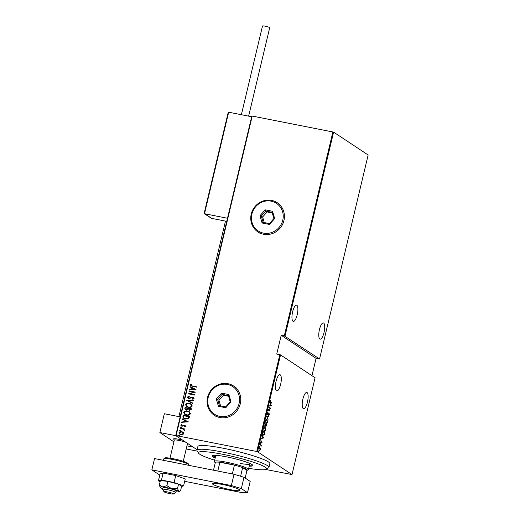 <?xml version="1.0" encoding="UTF-8"?>
<svg xmlns="http://www.w3.org/2000/svg" width="520" height="520" viewBox="0 0 520 520"><rect width="100%" height="100%" fill="white"/><g stroke="black" fill="none" stroke-linecap="round" stroke-linejoin="round"><path stroke-width="0.78" d="M276.068 381.316A8.274 2.548 101.2 0 0 276.744 390.943A8.274 2.548 101.2 0 0 280.631 384.339A8.274 2.548 101.2 0 0 279.949 374.712A8.274 2.548 101.2 0 0 276.068 381.316M302.887 399.074A8.274 2.548 101.2 0 0 303.57 408.7A8.274 2.548 101.2 0 0 307.45 402.097A8.274 2.548 101.2 0 0 306.774 392.47A8.274 2.548 101.2 0 0 302.887 399.074M292.637 311.76A8.274 2.548 101.2 0 0 293.319 321.386A8.274 2.548 101.2 0 0 297.2 314.782A8.274 2.548 101.2 0 0 296.524 305.156A8.274 2.548 101.2 0 0 292.637 311.76M319.462 329.517A8.274 2.548 101.2 0 0 320.138 339.144A8.274 2.548 101.2 0 0 324.019 332.534A8.274 2.548 101.2 0 0 323.343 322.913A8.274 2.548 101.2 0 0 319.462 329.517M258.414 451.197L258.557 451.653L258.486 451.21L258.245 451.445M259.623 446.134L259.766 446.589L259.454 446.381M260.364 443.014L260.507 443.469L260.436 443.027L260.195 443.261M263.666 437.938L261.365 438.471L262.184 437.957L262.574 436.319L262.19 435.012L263.647 438.022M264.713 427.089L265.128 427.193L265.649 429.851C265.135 431.223 264.647 431.691 264.173 431.243L263.666 428.571C264.18 427.219 264.667 426.757 265.128 427.193L264.901 427.096M266.565 419.328L266.981 419.432L267.501 422.091C266.988 423.469 266.494 423.93 266.026 423.481L265.519 420.81C266.026 419.458 266.513 418.997 266.981 419.432L266.753 419.334M267.325 413.205L268.021 412.308L267.657 414.31L269.081 413.303L269.302 414.525L268.743 415.324L269.009 413.647L267.572 414.648L267.325 413.205M267.332 414.245L267.872 414.297M269.009 413.647L268.424 413.686M271.362 405.632L269.061 406.159L269.88 405.652L270.27 404.007L269.887 402.701L271.343 405.717M270.757 402.103L272.006 402.935L271.928 403.267L270.66 402.428L270.218 401.082L270.66 400.283L270.757 402.103L270.394 402.031L272.006 402.935M268.781 407.342L268.86 407.004L270.738 408.246L268.639 409.884L270.036 411.197L268.158 409.955L270.257 408.317L268.781 407.342M266.591 416.533L268.873 416.091L266.942 416.819L268.047 419.549L266.591 416.533M264.901 423.625L266.78 424.866L265.856 426.498L265.558 425.796L264.894 426.25L264.901 423.625M262.762 432.594L263.055 431.385L264.933 432.627L264.381 434.61L263.204 435.195C262.672 435.026 262.529 434.161 262.762 432.594M262.061 442.338L261.683 442.975L261.807 441.688L260.851 442.429L261.047 440.603L260.93 442.084L261.878 441.35L261.872 442.306M261.807 441.688L261.372 441.649M260.637 442.026L261.079 442.072M260 444.204L261.372 445.113L261.007 446.531L260.832 445.231L260 444.204M260.332 448.5L260.293 449.768L259.798 450.736L259.214 450.814L258.869 448.832L259.942 447.779L260.097 448.454M259.578 450.515L259.214 450.814M257.465 451.711L292.012 474.578L315.081 377.76L280.534 354.894L257.465 451.711L256.763 451.497L279.825 354.679L280.534 354.894M197.113 449.741L175.714 435.572L251.849 115.98L333.606 132.119L368.154 154.993L319.56 358.963L284.303 335.875L332.897 131.905M333.606 132.119L285.012 336.089M311.954 375.694L316.082 358.351L319.56 358.963M292.012 474.578L265.766 469.476M279.825 354.679L276.738 354.068L281.216 335.27L284.303 335.875M252.233 115.986L176.098 435.572L256.763 451.497M183.287 432.38L183.787 433.647L182.761 434.61L179.79 434.207L178.978 432.699C179.608 431.691 180.531 431.34 181.733 431.652L182.975 432.14M180.167 428.077L184.815 428.994L184.047 429.195L184.392 430.411L183.228 429.104L180.089 428.409L180.167 428.077L184.802 429.039M183.768 429.384L183.228 429.104M185.562 426.218L184.717 426.855L184.373 426.537L184.99 426.094L184.464 425.568L181.909 426.296L180.772 425.178L181.597 424.469L181.974 424.788L181.344 425.282L181.968 425.958L184.522 425.224L185.562 426.218M184.737 426.842L184.483 426.608L185.1 426.166L184.464 425.568M181.344 425.282L182.436 425.945M182.936 416.462L183.222 415.253L189.579 416.507L188.87 418.49L185.556 419.068L183.755 418.379L182.936 416.462L183.222 415.253M185.068 407.491L191.431 408.746L191.256 409.487L189.391 410.378L188.143 409.675L186.336 410.124L185.412 409.767L184.821 408.538L185.068 407.491L191.419 408.791M186.758 400.406L193.518 399.971L193.433 400.341L187.974 400.686L192.784 403.065L192.692 403.429L186.758 400.406L193.499 400.049M188.948 391.209L189.026 390.871L195.39 392.125L189.755 393.75L194.766 394.745L194.681 395.083L188.325 393.822L193.947 392.197L188.948 391.209M190.918 385.106L192.426 385.976L196.651 386.815L196.573 387.153L190.691 385.814L190.268 384.95L191.23 384.15L191.666 384.456L190.918 385.106L191.256 385.651M196.014 389.512L189.228 390.026L189.319 389.662L191.483 389.526L191.874 387.881L189.969 386.938L190.053 386.568L196.014 389.512M187.382 397.079L189.053 396.175L189.293 396.572L188.032 397.209L188.929 398.184L191.783 397.209L193.589 397.488L194.064 398.404L192.744 399.204L192.433 398.808L193.421 398.236L192.744 397.527L188.838 398.522L187.987 398.184L187.382 397.079L189.156 396.247M188.461 398.008L189.586 398.171M192.79 399.191L192.536 398.879L193.531 398.307L192.744 397.527M189.364 403.306L191.197 404.027L192.264 405.971C191.367 407.349 190.093 407.81 188.435 407.362L186.667 406.673L185.569 404.684C186.466 403.325 187.727 402.87 189.364 403.306L191.25 404.066M187.519 411.067L189.345 411.788L190.411 413.731C189.514 415.11 188.24 415.571 186.583 415.123L184.821 414.434L183.722 412.445C184.613 411.086 185.881 410.631 187.519 411.067L189.404 411.827M188.311 421.824L181.532 422.338L181.623 421.967L183.787 421.831L184.178 420.193L182.267 419.25L182.358 418.88L188.311 421.824M180.863 427.642L180.414 427.2L181.025 426.966L181.363 427.336L180.758 427.57L180.303 427.128L180.915 426.894L181.363 427.336M180.758 427.57L180.414 427.2M180.122 430.762L179.673 430.32L180.278 430.092L180.622 430.463L180.011 430.69L179.562 430.248L180.174 430.021L180.622 430.463M180.011 430.69L179.673 430.32M178.912 435.825L178.464 435.383L179.075 435.149L179.419 435.519L178.808 435.754L178.36 435.312L178.964 435.078L179.419 435.519M178.808 435.754L178.464 435.383M176.098 435.572L175.714 435.572M191.022 385.177L192.53 386.048L196.644 386.861M190.749 385.847L190.268 384.95M190.379 385.021L191.334 384.222M189.358 390.019L189.319 389.662M189.423 389.734L191.483 389.526M191.594 389.597L191.874 387.881M190.08 386.99L190.053 386.568M190.164 386.64L196.008 389.532M192.179 389.48L194.883 389.382L192.484 388.18L192.179 389.48L194.772 389.311M189.066 391.235L189.026 390.871M189.137 390.943L195.377 392.178M194.753 394.791L189.755 393.75M188.455 393.822L193.947 392.197M188.513 398.047L189.033 398.255M189.69 398.242L191.783 397.209M191.886 397.28L192.803 397.183M192.907 397.254L193.642 397.527M193.531 398.307L192.855 397.592L193.531 398.307M188.039 398.216L187.486 397.15M192.777 403.078L187.974 400.686M186.719 406.705L185.569 404.684M185.679 404.755C186.569 403.397 187.837 402.942 189.475 403.377M187.148 406.497L188.624 407.095C189.963 407.446 190.989 407.056 191.711 405.932L190.762 404.235M188.513 407.024C189.852 407.375 190.879 406.985 191.607 405.86L190.71 404.203L189.286 403.644C187.961 403.299 186.94 403.683 186.225 404.794L187.089 406.465L188.624 407.095M185.471 409.799L184.821 408.538M184.931 408.603L185.178 407.563M185.939 409.611L187.817 409.416L188.117 408.493L185.64 407.959L186.414 409.786L187.707 409.344L188.006 408.421M188.981 409.857L189.566 410.104L190.801 409.026L188.656 408.551L189.462 410.033L190.697 408.954M189.566 410.104L189.033 409.897M186.518 409.857L185.991 409.65M184.873 414.466L183.722 412.445M183.827 412.516C184.724 411.157 185.991 410.703 187.623 411.138M185.296 414.258L186.771 414.856C188.11 415.2 189.144 414.817 189.865 413.693L188.916 411.996M186.667 414.785C188.006 415.135 189.033 414.746 189.755 413.621L188.864 411.957L187.441 411.404C186.108 411.06 185.088 411.444 184.373 412.555L185.244 414.226L186.771 414.856M183.326 415.324L189.566 416.553M183.807 418.412L183.04 416.533M184.327 418.249L185.744 418.801L188.422 418.243L188.955 416.787L183.794 415.721L183.58 417.332L184.275 418.216L185.64 418.73L188.311 418.171L188.844 416.715M181.662 422.331L181.623 421.967M181.727 422.038L183.787 421.831M183.898 421.902L184.178 420.193M182.383 419.302L182.358 418.88M182.462 418.951L188.311 421.837M184.483 421.785L187.187 421.694L184.789 420.491L184.483 421.785L187.077 421.623M185.1 426.166L184.567 425.64L185.1 426.166M181.272 426.062L180.772 425.178M180.875 425.25L181.708 424.541M181.454 425.353L182.072 426.029L181.454 425.353M182.54 426.017L183.02 425.594M183.125 425.666L183.775 425.217M183.879 425.288L184.522 425.224M184.626 425.295L185.224 425.51M181.025 426.966L181.474 427.407M184.184 430.007L183.333 429.175M180.278 430.092L180.733 430.534M179.842 434.239L178.978 432.699M179.088 432.77C179.719 431.756 180.635 431.412 181.844 431.724L181.733 431.652M181.844 431.724L183.391 432.451M180.2 434.012L181.194 434.421L183.326 433.602L182.618 432.38M181.09 434.35L183.222 433.537L182.566 432.341L181.649 431.99L179.55 432.809L180.147 433.973L181.194 434.421M179.075 435.149L179.524 435.591M270.978 405.646L269.1 406.01M270.114 405.606L270.992 405.438L270.426 404.307L269.9 405.561M268.827 407.147L270.738 408.246M270.374 408.174L270.725 408.317M270.361 408.246L268.639 409.884M268.275 409.812L270.114 410.859M267.67 412.522L268.034 412.698M268.794 413.296L268.95 413.621L268.587 413.55M268.938 414.453L268.378 415.253M268.034 414.063L267.209 414.576M268.418 416.39L266.942 416.819M266.617 419.361L267.014 419.861M266.63 423.156L266.084 423.521M265.629 422.981L266.279 423.228L267.3 421.98L266.897 419.77L266.026 419.685M265.74 423.079L266.103 423.15L265.499 420.882M266.897 419.77L265.714 420.927M264.869 423.768L266.78 424.866M265.194 425.724L264.531 426.179M264.608 425.841L265.103 425.399L264.608 425.841M265.636 424.866L265.7 426.114M265.636 426.114L266.507 425.074L265.85 424.905M265.661 424.775L265.018 424.086L264.972 425.913L265.661 424.775M264.635 425.848L265.467 425.471M264.764 427.122L265.161 427.622M264.778 430.918L264.231 431.281M263.776 430.742L264.433 430.989L265.454 429.741L265.05 427.531L264.18 427.447M263.894 430.84L264.257 430.911L263.653 428.643M265.05 427.531L263.861 428.688M263.022 431.529L264.933 432.627M264.017 434.538L262.841 435.123M262.925 434.785L263.49 434.947L264.251 434.291L264.661 432.835L263.166 431.847L262.841 433.459L263.289 434.856L262.788 434.675M263.283 437.95L261.404 438.321M262.418 437.912L263.296 437.743L262.73 436.618L262.204 437.873M261.293 441.636L261.729 441.675M261.053 441.961L260.735 442.357M261.514 441.279L261.697 442.267M259.968 444.353L261.372 445.113M259.435 450.665L258.85 450.743M259.578 447.707L259.968 448.428M258.856 448.903L259.292 450.476L260.124 449.657L259.857 448.116L259.376 447.993M259.857 448.116L259.038 448.942M316.082 358.351L281.216 335.27M248.722 468.306A35.035 4.186 -166.6 0 0 266.24 469.268A35.035 4.186 -166.6 0 0 224.861 454.727A35.035 4.186 -166.6 0 0 198.569 453.147A35.035 4.186 -166.6 0 0 214.636 460.187M198.569 453.147L197.132 450.847A36.985 4.42 13.4 0 1 196.989 450.268A36.985 4.42 13.4 0 1 224.881 452.51A36.985 4.42 13.4 0 1 268.944 467.409A36.985 4.42 13.4 0 1 268.561 467.863L266.24 469.268M240.364 463.489A17.518 2.093 -166.6 0 0 249.789 463.834A17.518 2.093 -166.6 0 0 249.438 463.255M249.243 466.109A20.924 2.502 -166.6 0 0 252.876 465.562A20.924 2.502 -166.6 0 0 227.948 457.138A20.924 2.502 -166.6 0 0 212.167 455.865A20.924 2.502 -166.6 0 0 215.163 457.984M249.47 465.166A20.924 2.502 -166.6 0 0 252.603 465.004M268.944 467.409L269.841 463.645A36.985 4.42 -166.6 0 0 225.778 448.754A36.985 4.42 -166.6 0 0 197.886 446.505L196.989 450.268M212.661 455.488A20.924 2.502 -166.6 0 0 215.384 457.048M216.281 455.357A17.518 2.093 -166.6 0 0 215.703 455.715L214.357 461.357A17.518 2.093 13.4 0 1 226.571 462.222A17.518 2.093 13.4 0 1 248.443 469.476A17.518 2.093 13.4 0 1 248.261 469.69L247.097 470.392A16.543 1.976 -166.6 0 0 242.658 467.623A16.543 1.976 -166.6 0 0 234.422 465.127L219.889 462.26A16.543 1.976 -166.6 0 0 215.404 462.248A16.543 1.976 -166.6 0 0 215.144 462.781A16.543 1.976 -166.6 0 0 215.248 462.911M232.323 473.928L234.422 465.127A16.543 1.976 -166.6 0 0 226.616 463.34A16.543 1.976 -166.6 0 0 219.889 462.26L217.789 471.062M215.144 462.781L214.422 461.63A17.518 2.093 13.4 0 1 214.357 461.357M247.097 470.392A16.543 1.976 -166.6 0 1 246.948 470.464L242.658 467.623L240.597 476.262M215.404 462.248L213.506 470.216M246.948 470.464L245.141 478.043M179.017 439.316A7.787 0.929 13.4 0 1 182.611 440.141A7.787 0.929 13.4 0 0 173.589 438.932A7.787 0.929 13.4 0 1 179.017 439.316M173.901 441.838L159.868 432.543L164.346 413.745L180.167 416.871M159.868 432.543L175.929 435.715M186.947 445.868L193.096 447.083L186.947 445.868M173.466 493.844A4.869 0.579 -166.6 0 0 168.266 492.102A4.869 0.579 -166.6 0 0 164.047 491.764A4.869 0.579 -166.6 0 0 164.053 491.777A4.869 0.579 -166.6 0 0 168.681 493.389A4.869 0.579 -166.6 0 0 173.44 494A4.869 0.579 -166.6 0 0 173.466 493.844M162.624 489.482A6.812 0.812 13.4 0 1 162.604 489.463A6.812 0.812 13.4 0 1 162.578 489.353A6.812 0.812 13.4 0 1 168.916 490.029A6.812 0.812 13.4 0 1 175.792 492.382A6.812 0.812 13.4 0 1 175.838 492.512A6.812 0.812 13.4 0 1 175.767 492.596L173.44 494M185.796 442.247A6.812 0.812 -166.6 0 0 178.6 440.349A6.812 0.812 -166.6 0 0 174.317 440.102L170.014 458.159M228.156 112.769L228.677 112.203L228.156 112.769L204.243 213.155L211.464 218.342L226.746 221.358M251.667 116.747L228.677 112.203L204.49 213.72L227.487 218.264M211.464 218.342L204.315 213.655M186.212 448.962L197.327 451.159M241.371 114.712L262.502 26A3.699 0.442 13.4 0 1 265.083 26.182A3.699 0.442 13.4 0 1 269.698 27.716L248.631 116.142M176 491.816A9.731 1.163 -166.6 0 0 176.43 491.862A9.731 1.163 -166.6 0 0 178.958 491.784A9.731 1.163 -166.6 0 0 178.653 491.225L177.515 488.462L178.536 484.178L167.901 481.364L160.368 480.597L159.347 484.881L160.121 487.299A9.731 1.163 -166.6 0 0 160.485 487.637A9.731 1.163 -166.6 0 0 162.747 488.657M175.838 492.512L176.196 491.01A6.812 0.812 -166.6 0 0 167.687 488.183A6.812 0.812 -166.6 0 0 162.935 487.851L162.578 489.353M178.958 491.784L180.609 490.516L181.63 486.232L178.536 484.178M180.089 490.958L178.653 491.225A9.731 1.163 -166.6 0 0 171.782 488.787L166.881 485.647L167.901 481.364M177.515 488.462L171.782 488.787A9.731 1.163 -166.6 0 0 162.702 486.993L159.347 484.881M166.881 485.647L162.702 486.993A9.731 1.163 -166.6 0 0 160.121 487.299M181.571 486.479L183.586 485.894L174.077 482.521L175.728 475.566L163.144 473.083L160.069 473.974L158.412 480.928L160.141 481.54M174.077 482.521L161.486 480.038L163.144 473.083M161.486 480.038L158.412 480.928M183.586 485.894L185.244 478.94L175.728 475.566M230.139 489.613A14.112 1.683 -166.6 0 0 239.98 490.308A14.112 1.683 -166.6 0 0 222.358 484.458A14.112 1.683 -166.6 0 0 212.524 483.762A14.112 1.683 -166.6 0 0 230.139 489.613M184.678 481.325L242.08 492.654L247.507 492.668L241.326 488.572L231.348 485.55L151.847 469.859L159.796 475.118M247.507 492.668L250.192 481.384L244.017 477.295L241.326 488.572M231.348 485.55L234.039 474.266L154.537 458.575L151.847 469.859M234.039 474.266L244.017 477.295M219.85 416.416A16.543 15.613 -56.5 0 0 239.096 403.481A16.543 15.613 -56.5 0 0 227.461 384.456A16.543 15.613 -56.5 0 0 208.214 397.384A16.543 15.613 -56.5 0 0 219.85 416.416M227.955 383.695A17.518 16.536 123.5 0 1 233.591 386.003A17.518 16.536 123.5 0 1 239.252 406.894A17.518 16.536 123.5 0 1 219.889 417.534A17.518 16.536 123.5 0 1 214.253 415.22A17.518 16.536 123.5 0 1 208.592 394.329A17.518 16.536 123.5 0 1 227.955 383.695M221.553 393.133L228.891 394.582L230.997 401.882L225.758 407.738L218.413 406.289L216.314 398.983L221.553 393.133L222.118 394.349L217.627 399.373L219.433 405.632L225.725 406.874L230.217 401.856L228.41 395.597L222.118 394.349L223.457 395.239L218.972 400.257L216.314 398.983M218.972 400.257L220.584 405.86M228.605 396.253L223.457 395.239M219.433 405.632L218.413 406.289M225.725 406.874L225.758 407.738M230.217 401.856L230.997 401.882M228.891 394.582L228.41 395.597M263.517 233.123A16.543 15.613 -56.5 0 0 282.763 220.188A16.543 15.613 -56.5 0 0 271.128 201.162A16.543 15.613 -56.5 0 0 251.882 214.091A16.543 15.613 -56.5 0 0 263.517 233.123M271.622 200.401A17.518 16.536 123.5 0 1 277.257 202.709A17.518 16.536 123.5 0 1 282.919 223.6A17.518 16.536 123.5 0 1 263.556 234.24A17.518 16.536 123.5 0 1 257.92 231.927A17.518 16.536 123.5 0 1 252.258 211.036A17.518 16.536 123.5 0 1 271.622 200.401M265.219 209.833L272.558 211.283L274.664 218.589L269.425 224.445L262.08 222.995L259.981 215.69L265.219 209.833L265.785 211.055L261.293 216.073L263.101 222.339L269.392 223.581L273.884 218.562L272.077 212.297L265.785 211.055L267.124 211.946L262.639 216.964L259.981 215.69M262.639 216.964L264.251 222.567M272.272 212.959L267.124 211.946M263.101 222.339L262.08 222.995M269.392 223.581L269.425 224.445M273.884 218.562L274.664 218.589M272.558 211.283L272.077 212.297M172.66 459.485A12.655 1.515 -166.6 0 0 163.839 458.861L164.814 457.932C165.23 457.918 165.412 457.288 173.121 458.705C178.627 459.778 183.268 461.143 187.037 462.813C188.409 463.684 188.877 464.321 188.455 464.724A12.655 1.515 -166.6 0 0 172.66 459.485M168.012 461.24A12.655 1.515 13.4 0 1 172.081 461.929A12.655 1.515 13.4 0 1 176.631 462.937M173.154 458.725A11.681 1.397 13.4 0 1 184.262 461.675A11.681 1.397 13.4 0 1 187.382 463.794M267.716 414.336L267.358 414.265M265.044 425.945L264.68 425.874M261.768 441.675L261.404 441.603M260.975 442.104L260.611 442.032M248.443 469.476L249.789 463.834M164.047 491.764L162.604 489.463M174.304 440.147L173.622 439.056M225.485 221.104L178.906 416.618M183.268 461.318L187.538 443.397M228.176 112.567L204.178 213.304M163.839 458.861L163.488 460.343M188.455 464.724L188.331 465.25M233.591 386.003L236.008 387.601M214.253 415.22L216.665 416.819M277.257 202.709L279.675 204.308M257.92 231.927L260.332 233.525"/></g></svg>
